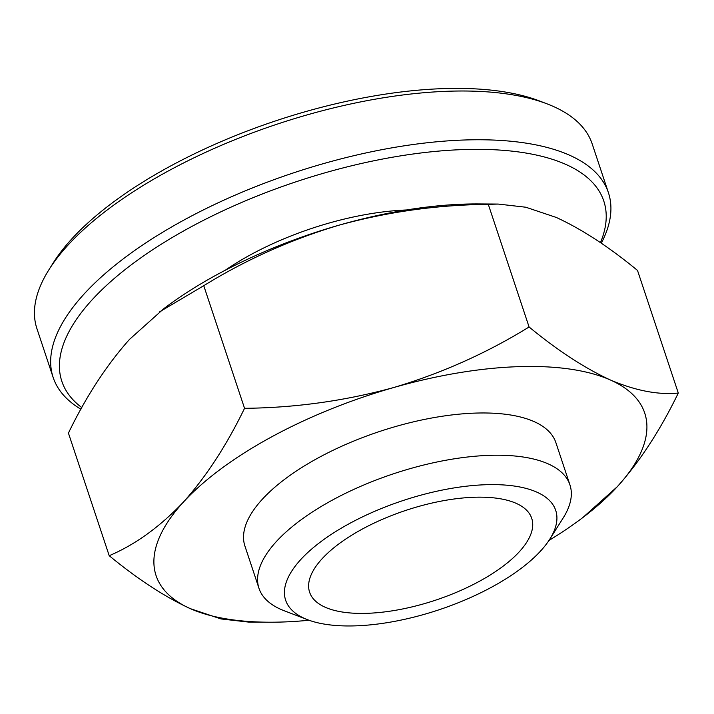 <?xml version="1.0" encoding="UTF-8"?>
<svg xmlns="http://www.w3.org/2000/svg" width="714" height="714" viewBox="0 0 714 714"><rect width="100%" height="100%" fill="white"/><g stroke="black" fill="none" stroke-linecap="round" stroke-linejoin="round"><path stroke-width="1.07" d="M601.286 243.233A292.597 118.238 161.6 0 0 608.426 192.718L592.201 143.96A292.597 118.238 161.6 0 0 547.156 103.896A292.597 118.238 161.6 0 0 447.74 91.258A292.597 118.238 161.6 0 0 49.007 269.615A292.597 118.238 161.6 0 0 36.932 328.672L53.148 377.429A292.597 118.238 161.6 0 0 80.923 409.229M547.156 103.896L539.543 100.977A285.573 115.4 161.6 0 0 442.519 88.643A285.573 115.4 161.6 0 0 53.345 262.716L49.007 269.615M498.158 204.061L478.505 203.936A257.486 104.048 161.6 0 0 339.391 225.071C388.077 211.746 437.709 204.847 488.296 204.365L498.158 204.061L525.799 207.221L556.268 217.44C581.883 229.239 608.962 246.91 637.513 270.436L678.3 393.048C658.192 395.047 635.54 390.692 610.336 379.973C584.712 368.174 557.634 350.512 529.083 326.976C486.886 353.046 441.68 373.252 393.459 387.604A257.486 104.048 161.6 0 0 183.525 501.969C160.106 526.673 135.339 544.586 109.215 555.706C137.829 579.277 164.916 596.94 190.468 608.703L220.965 618.931L248.57 622.081L268.223 622.206A257.486 104.048 161.6 0 0 309.046 620.252M488.296 204.365L529.083 326.976M678.3 393.048C660.37 430.024 640.03 461.244 617.28 486.707A257.486 104.048 161.6 0 0 610.336 379.973A257.486 104.048 161.6 0 0 393.459 387.604C344.764 400.929 295.132 407.837 244.545 408.31L203.758 285.698C245.955 259.637 291.16 239.422 339.391 225.071A257.486 104.048 161.6 0 0 163.899 308.591L129.457 339.436C106.431 365.309 86.091 396.529 68.428 433.095L109.215 555.706M617.28 486.707L582.829 517.552A257.486 104.048 161.6 0 0 617.28 486.707M406.453 209.978A163.854 66.215 161.6 0 0 225.213 270.267M244.545 408.31C226.615 445.286 206.275 476.506 183.525 501.969A257.486 104.048 161.6 0 0 190.468 608.703A257.486 104.048 161.6 0 0 268.223 622.206M203.758 285.698L159.704 311.777M608.426 192.718A292.597 118.238 161.6 0 0 463.966 140.015A292.597 118.238 161.6 0 0 171.574 226.998A292.597 118.238 161.6 0 0 53.148 377.429M600.438 242.662A285.573 115.4 161.6 0 0 462.797 149.592A285.573 115.4 161.6 0 0 148.137 252.783A285.573 115.4 161.6 0 0 81.824 407.596M485.449 484.735A142.318 57.513 161.6 0 0 319.827 542.47A142.318 57.513 161.6 0 0 307.547 619.698A142.318 57.513 161.6 0 0 438.824 609.854A142.318 57.513 161.6 0 0 549.842 539.097A142.318 57.513 161.6 0 0 485.449 484.735M549.842 539.097L563.176 517.953A163.854 66.215 161.6 0 0 569.933 484.877A163.854 66.215 161.6 0 0 489.036 455.362A163.854 66.215 161.6 0 0 325.298 504.075A163.854 66.215 161.6 0 0 258.977 588.318A163.854 66.215 161.6 0 0 284.208 610.756L307.547 619.698M473.944 497.265A117.042 47.294 161.6 0 0 356.991 532.055A117.042 47.294 161.6 0 0 309.617 592.236A117.042 47.294 161.6 0 0 435.602 600.162A117.042 47.294 161.6 0 0 531.725 518.346A117.042 47.294 161.6 0 0 473.944 497.265M548.977 540.436A257.486 104.048 161.6 0 0 582.829 517.552M569.933 484.877L555.876 442.618A163.854 66.215 161.6 0 0 474.98 413.111A163.854 66.215 161.6 0 0 311.242 461.815A163.854 66.215 161.6 0 0 244.92 546.058L258.977 588.318"/></g></svg>
